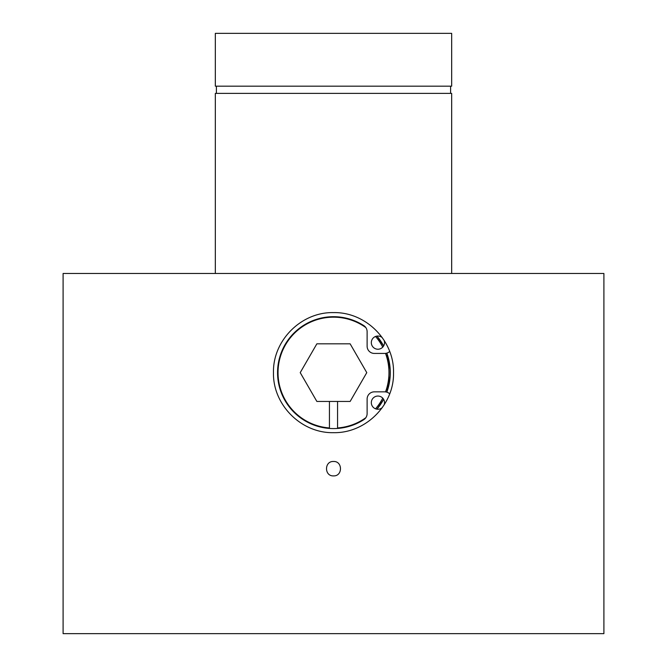 <?xml version="1.0" encoding="UTF-8"?>
<svg xmlns="http://www.w3.org/2000/svg" width="667" height="667" viewBox="0 0 667 667"><rect width="100%" height="100%" fill="white"/><g stroke="black" fill="none" stroke-linecap="round" stroke-linejoin="round"><path stroke-width="1" d="M333.5 312.606C301.309 311.864 272.736 340.478 273.47 372.611C272.736 404.852 301.301 433.4 333.5 432.666C365.658 433.4 394.264 404.861 393.53 372.661C394.255 340.503 365.799 311.889 333.5 312.606M333.5 475.888C324.204 476.33 324.212 461.039 333.5 461.481C342.796 461.039 342.78 476.338 333.5 475.888M215.333 273.47L215.333 93.38L451.667 93.38L451.667 273.47M333.5 86.176L451.667 86.176L451.667 33.35L215.333 33.35L215.333 86.176L333.5 86.176M333.5 633.65L603.902 633.65L603.902 273.47L63.098 273.47L63.098 633.65L333.5 633.65M390.053 369.093L386.827 353.118A56.787 56.787 0 0 1 386.827 392.163L390.053 376.188M383.625 345.948L376.963 336.093A56.787 56.787 0 0 1 383.625 345.948M376.963 409.188L383.625 399.325A56.787 56.787 0 0 1 376.963 409.188M389.42 363.448A50.308 50.308 0 0 1 389.661 364.224M365.841 327.572A55.469 55.469 0 0 0 278.031 372.636A55.469 55.469 0 0 0 329.431 427.956L329.431 401.451L316.867 401.451L300.225 372.636L316.867 343.822L350.133 343.822L366.775 372.636L350.133 401.451L337.569 401.451L337.569 427.956A55.469 55.469 0 0 0 365.841 417.709M329.748 428.464L329.431 427.956M385.518 391.896A55.469 55.469 0 0 0 385.518 353.385M382.75 347.123A55.469 55.469 0 0 0 375.546 336.46M376.822 336.11A56.67 56.67 0 0 1 383.558 346.073M386.71 353.151A56.67 56.67 0 0 1 386.71 392.129M383.558 399.208A56.67 56.67 0 0 1 376.822 409.163M375.546 408.813A55.469 55.469 0 0 0 382.75 398.149M337.569 427.956L337.252 428.464M337.569 401.451L329.431 401.451M382.299 407.595A6.603 6.603 0 0 1 371.319 402.651A6.603 6.603 0 0 1 377.922 396.048A6.603 6.603 0 0 1 384.142 404.877M382.299 337.685A6.603 6.603 0 0 0 371.319 342.621A6.603 6.603 0 0 0 377.922 349.225A6.603 6.603 0 0 0 384.142 340.403M389.67 351.459A7.204 7.204 0 0 1 384.717 353.427L374.32 353.427A7.204 7.204 0 0 1 367.117 346.223L367.117 331.674A7.204 7.204 0 0 0 363.815 325.621A55.945 55.945 0 0 0 277.555 372.636A55.945 55.945 0 0 0 363.815 419.66A7.204 7.204 0 0 0 367.117 413.607L367.117 399.049A7.204 7.204 0 0 1 374.32 391.846L384.717 391.846A7.204 7.204 0 0 1 389.67 393.822M450.592 93.38L450.592 86.176M216.408 93.38L216.408 86.176"/></g></svg>
